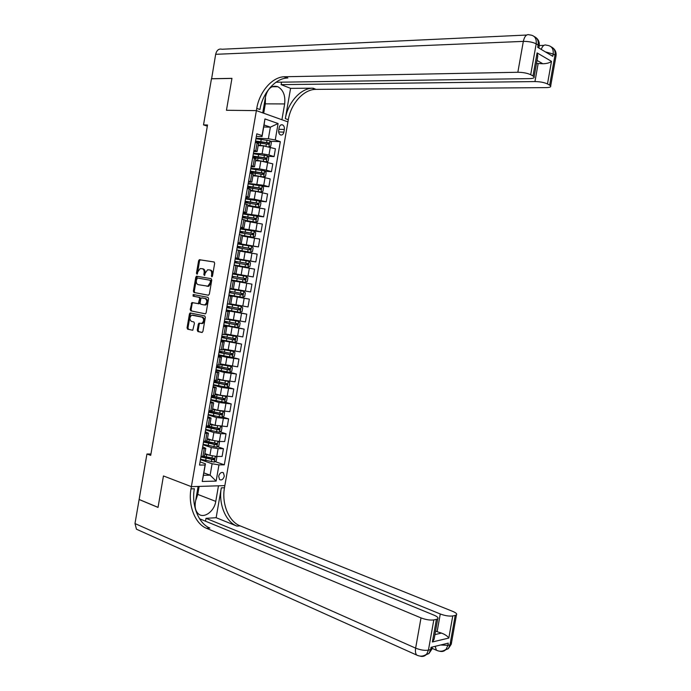 <?xml version="1.0" encoding="UTF-8"?>
<svg xmlns="http://www.w3.org/2000/svg" width="691" height="691" viewBox="0 0 691 691"><rect width="100%" height="100%" fill="white"/><g stroke="black" fill="none" stroke-linecap="round" stroke-linejoin="round"><path stroke-width="1.04" d="M211.757 276.789L212.474 276.046L214.676 263.297L214.063 261.967L199.345 259.704L198.611 260.74L196.451 273.291L197.056 274.197L197.833 271.857L200.157 268.566L202.221 268.695C203.733 269.179 204.363 270.587 204.121 272.928L203.836 274.56L204.458 275.476L205.244 273.118L207.576 269.81L209.684 269.931C211.221 270.423 211.861 271.848 211.619 274.197L211.757 276.789M224.316 476.142L223.426 472.808C221.284 471.867 219.695 473.015 218.667 476.263L219.548 479.58C221.69 480.539 223.279 479.39 224.316 476.142M197.263 330.168L197.859 331.542L201.902 332.466L202.912 331.455L205.348 317.316L204.752 315.951L190.12 312.945L189.446 313.93L187.054 327.845L187.632 329.201L192.763 330.272L194.447 323.302L193.86 321.937L191.476 321.419C189.308 319.527 189.377 317.437 191.701 315.165L201.988 317.1C204.199 318.974 204.147 321.082 201.815 323.397L198.965 323.172L198.3 324.157L197.263 330.168L198.179 330.281L198.766 331.654L202.23 332.44M138.632 530.178L136.464 529.202L134.987 523.553L139.124 499.524L158.032 507.419L163.456 475.952L158.04 507.358L139.133 499.472L146.95 453.996L150.707 455.369L207.525 125.002L203.525 124.898L207.335 126.133M203.525 124.898L211.455 78.791L231.943 78.411L226.458 110.275L256.378 110.62L191.381 486.654L163.456 475.952L191.381 486.654L191.001 488.865C187.943 505.156 195.087 523.838 206.497 528.295L421.009 617.901C425.863 619.723 430.13 620.397 433.81 619.913L428.437 650.127L430.648 649.592L431.046 647.329L448.269 643.131L447.88 645.342L449.979 644.824L455.214 615.431L452.752 615.949L448.813 638.069L432.385 641.965L434.129 639.166L434.656 636.186M208.328 295.23L209.338 294.185L211.783 280.036L211.178 278.689L196.486 276.201L195.778 277.221L193.376 291.153L193.955 292.483L208.328 295.23M208.57 298.685L206.125 312.824L205.452 313.826L190.794 310.855L190.215 309.508L191.917 302.554L198.308 303.66L199.682 298.676L199.086 297.329L193.083 296.163L193.152 294.521L207.965 297.329L208.57 298.685M279.164 127.662L278.706 130.331C278.464 132.517 279.034 134.037 280.425 134.9C282.118 135.401 283.275 134.477 283.88 132.119L284.338 129.459C284.58 127.265 284.001 125.736 282.593 124.881C280.917 124.389 279.769 125.313 279.164 127.662M221.319 487.863C218.33 503.679 225.542 521.791 236.935 526.101L216.145 517.706L221.319 487.863L224.48 487.76L224.851 485.618L191.381 486.654L198.118 486.447L195.372 502.331C194.629 507.358 195.596 511.159 198.274 513.741C203.759 519.079 214.331 511.452 215.765 501.39L218.468 485.816L224.851 485.618L288.311 119.707C290.816 103.996 303.245 89.726 315.26 89.381L546.071 87.619C549.57 87.541 551.107 86.988 550.675 85.96L549.656 85.14L555.003 55.133L553.171 54.036L552.765 56.291L537.71 47.316L538.116 45.001L536.19 43.844L530.705 74.706L532.994 75.967L537.097 52.905L551.496 61.361C549.621 62.872 546.728 63.667 542.832 63.745L537.019 60.419L542.832 63.745M211.463 78.731L231.951 78.351L226.458 110.275L256.378 110.62L287.94 121.884L281.919 119.733L284.657 103.944C285.547 95.643 283.275 89.89 277.834 86.695C271.762 85.019 267.659 88.379 265.517 96.775L262.727 112.883L256.378 110.62L256.767 108.375C259.341 92.128 271.9 77.262 283.984 76.761L517.844 72.27L523.329 41.382L215.661 54.313L211.61 78.791M263.712 126.971L270.38 127.153L264.057 124.976L262.036 136.619L262.07 135.591L256.793 133.838L199.518 465.069L205.072 465.008L205.434 463.808L203.439 475.313L210.124 475.175L212.102 463.747L200.45 459.636M262.07 135.591L264.955 118.93L278.093 123.542L275.251 139.979L268.376 138.727L256.024 138.26M270.336 141.275L280.33 141.672L275.251 139.979M280.33 141.672L224.307 464.818L218.952 464.87L216.145 481.109L202.23 481.472L205.072 465.008M150.94 453.996L146.95 453.996M268.376 138.727L270.38 127.153L278.093 123.542M203.862 472.894L210.124 475.175L216.145 481.109M217.57 446.732L223.443 448.701L222.096 456.457L216.749 456.466L209.917 455.343L204.89 453.598M223.443 448.701L218.106 448.666L211.273 447.543L203.024 444.754M220.04 431.866L226.026 433.784L224.679 441.54L219.349 441.471L212.517 440.34L207.473 438.673M226.026 433.784L220.697 433.672L213.864 432.531L205.598 429.871M222.511 416.993L228.609 418.858L227.27 426.615L215.117 425.328L210.055 423.738M228.609 418.858L216.464 417.519L208.172 414.98M224.972 402.11L231.2 403.924L229.853 411.689L217.708 410.316L212.638 408.796M231.2 403.924L219.064 402.499L210.755 400.072M227.434 387.228L233.791 388.973L232.444 396.746L220.317 395.287L215.229 393.844M233.791 388.973L221.664 387.47L213.329 385.163M229.887 372.337L236.382 374.021L235.035 381.803L222.917 380.257L217.812 378.875M236.382 374.021L224.273 372.432L215.912 370.246M232.081 357.368L238.974 359.07L237.626 366.843L220.403 363.907M238.974 359.07L226.873 357.385L218.494 355.321M233.152 342.157L241.565 344.101L240.218 351.883L222.994 348.938M241.565 344.101L221.077 340.387M231.459 326.368L244.165 329.123L242.817 336.914L225.586 333.952M244.165 329.123L223.659 325.444M227.011 310.147L246.765 314.137L245.409 321.928L228.177 318.957M246.765 314.137L226.242 310.492M229.559 295.437L249.356 299.143L248.009 306.942L230.777 303.954M249.356 299.143L228.833 295.532M245.4 291.075L246.756 283.232L251.956 284.148L250.608 291.947L233.368 288.942M246.756 283.232L234.724 281.133M233.325 273.636L253.208 276.944L232.66 273.377M253.208 276.944L254.556 269.136L237.324 266.113M235.873 258.9L255.808 261.932L235.251 258.399M255.808 261.932L257.164 254.115L239.924 251.083M243.336 244.83L258.408 246.912L237.842 243.405M258.408 246.912L259.764 239.095L242.524 236.046M251.481 230.699L261.017 231.874L255.86 230.682L240.433 228.41M261.017 231.874L262.373 224.057L245.124 220.999M256.197 216.033L263.625 216.844L258.477 215.557L243.033 213.407M263.625 216.844L264.981 209.019L247.732 205.944M247.81 205.46L258.399 207.136L260.308 206.367L260.939 202.757L259.488 201.15L266.234 201.798L254.253 199.207L245.625 198.395M266.234 201.798L267.59 193.964L255.61 191.329L250.332 190.88M262.209 186.199L268.842 186.743L263.72 185.3L248.224 183.374M268.842 186.743L270.198 178.909L258.235 176.188L252.941 175.808M264.921 171.238L271.451 171.679L266.346 170.159L259.496 168.915L250.824 168.345M271.451 171.679L272.807 163.845L260.861 161.029L255.549 160.727M267.633 156.261L274.059 156.607L268.963 155L262.114 153.756L253.424 153.307M274.059 156.607L275.424 148.764L263.478 145.87L258.158 145.637M256.344 136.421L262.036 136.619M253.709 151.657L257.147 151.476L253.942 150.275M251.075 166.885L254.504 166.799L251.282 165.667M248.44 182.113L251.852 182.104L248.622 181.051M245.815 197.324L249.209 197.41L245.97 196.425M243.18 212.526L246.557 212.698L243.31 211.791M240.554 227.728L243.914 227.987L240.658 227.149M237.929 242.912L241.271 243.267L237.998 242.498M235.303 258.097L238.628 258.529L235.346 257.838M232.677 273.265L235.994 273.791L232.694 273.17M228.799 295.705L232.09 296.361L228.773 295.843M226.182 310.855L229.455 311.598L226.13 311.157M223.564 325.997L226.821 326.826L223.478 326.463M220.947 341.129L224.186 342.045L220.835 341.751M218.33 356.254L221.552 357.264L218.192 357.04M215.713 371.369L218.926 372.466L215.549 372.319M213.104 386.476L216.292 387.66L212.914 387.582M210.496 401.583L213.666 402.844L210.271 402.844M207.879 416.673L211.04 418.029L207.637 418.09M205.27 431.754L208.423 433.197L205.002 433.335M202.67 446.827L205.797 448.364L202.368 448.571M200.062 461.899L205.434 463.808M215.091 461.588L224.307 464.818M258.494 143.702L255.333 142.268M255.851 159.008L252.673 157.66M253.2 174.296L250.012 173.052M250.557 189.584L247.352 188.427M247.914 204.856L244.692 203.802M245.279 220.127L242.031 219.168M243.102 217.147L242.999 217.743M242.636 235.389L239.38 234.517M240.528 231.977L240.399 232.772M240.002 250.634L236.728 249.866M237.764 243.845L238.447 244.061M237.972 246.808L237.799 247.793M235.994 273.791L237.367 265.854L234.076 265.197M235.208 258.667L235.847 259.082M235.406 261.621L235.199 262.796M233.359 289.028L234.724 281.107L231.425 280.529M232.642 273.472L233.256 274.085M232.15 276.305L233.238 276.512L232.608 277.799M231.52 279.959L245.374 282.377L231.52 279.967L232.608 280.183L232.116 280.65M233.351 289.037L230.043 288.493M228.859 295.377L229.619 295.074M230.267 291.36L230.043 292.63M230.725 304.256L227.399 303.807M226.303 310.164L227.028 310.06M227.676 306.346L227.477 307.452M228.09 319.467L224.748 319.112M223.746 324.951L224.437 325.038M225.085 321.324L224.92 322.239M225.465 334.669L222.105 334.409M222.493 336.292L222.364 337.018M222.83 349.862L219.462 349.706M219.902 351.253L219.816 351.788M220.204 365.055L216.819 364.986M217.579 380.231L214.175 380.257M214.953 395.399L211.541 395.52M212.336 410.566L208.898 410.774M209.71 425.716L206.264 426.019M207.093 440.858L203.629 441.255M204.476 456L200.995 456.492M212.102 463.747L218.952 464.87M264.057 124.976L264.955 118.93M202.23 481.472L203.439 475.313M212.267 276.538L212.526 274.362C212.768 272.012 212.12 270.596 210.591 270.103L209.684 269.931M202.221 268.695L203.128 268.859C204.631 269.343 205.27 270.751 205.028 273.083L204.769 275.225M214.236 262.019L200.252 259.876L199.518 260.904L197.376 273.938M197.661 276.331L196.676 277.376L194.283 291.3L194.862 292.63L208.509 295.238M210.418 281.151L209.995 280.218L197.35 277.981L196.356 280.425C196.114 282.749 196.745 284.165 198.239 284.675L207.844 286.169L210.116 282.887L210.418 281.151L211.325 281.306L210.902 280.373L209.995 280.218M197.35 277.981L210.902 280.373M206.868 286.255L208.751 286.316L211.023 283.042L210.116 282.887M211.325 281.306L211.023 283.042M205.382 313.844L190.794 310.855M192.91 302.667L192.15 303.686L191.122 309.637L191.701 310.976M198.049 303.695L199.224 303.79L199.906 302.796L200.589 298.814L200.001 297.476L193.083 296.163M194.111 294.651L193.99 296.301M204.052 304.904L204.916 304.826C207.309 302.503 207.386 300.395 205.149 298.512L201.487 297.89L200.796 298.892L200.114 302.883L200.701 304.23L204.052 304.904M204.199 304.93L205.832 304.964C208.224 302.641 208.302 300.533 206.056 298.65L205.149 298.512M201.798 297.864L206.056 298.65M199.915 323.276L199.215 324.269L198.179 330.281M201.15 323.518L202.722 323.518C205.054 321.203 205.115 319.104 202.895 317.221L201.988 317.1M193.264 315.182L202.895 317.221M191.079 313.058L190.362 314.06L187.969 327.957L188.548 329.313L192.746 330.272M268.998 146.742L270.742 146.138L271.373 142.519L269.896 140.757L255.946 138.727M264.903 145.991L258.27 145.006M262.321 145.818L258.227 145.248M255.998 142.484L268.514 144.289L268.825 142.864L255.549 141.016M256.266 141.387L256.085 142.458L255.359 142.078M255.463 141.482L267.521 142.787L268.048 143.892M266.251 161.893L268.134 161.21L268.764 157.591L267.279 155.855L253.338 153.791M266.07 161.849L255.661 160.096M260.395 161.003L255.618 160.312M252.69 157.522L265.897 159.396L266.225 157.971L252.941 156.08M253.666 156.425L253.502 157.384L252.776 157.03M252.871 156.494L264.912 157.876L265.43 158.999M253.502 157.384L254.038 157.591M263.167 176.948L265.525 176.274L266.147 172.655L264.67 170.945L250.738 168.837M263.625 176.982L253.053 175.177M258.754 176.231L253.018 175.367M250.09 172.569L263.28 174.495L263.625 173.078L250.341 171.126M251.075 171.446L250.928 172.292L250.194 171.964M250.28 171.498L262.295 172.966L262.813 174.089M250.876 172.62L250.133 172.335M250.928 172.292L252.094 172.724M250.418 190.414L261.008 192.063L262.917 191.321L263.547 187.71L262.053 186.034L248.138 183.884M261.008 192.063L250.444 190.258M247.49 187.615L260.662 189.584L261.017 188.177L247.741 186.173M248.475 186.466L248.345 187.192L247.611 186.89M247.689 186.484L259.686 188.038L260.196 189.179M248.587 187.702L247.559 187.218M248.345 187.192L250.142 187.874L250.367 186.605M258.451 207.119L259.445 201.107L245.538 198.922M258.399 207.136L247.836 205.322M244.89 202.644L258.054 204.666L258.425 203.258L245.141 201.202M245.875 201.47L245.771 202.083L245.037 201.815M245.098 201.47L257.078 203.102L257.579 204.26M245.771 202.083L247.577 202.713L246.151 202.765M245.625 202.532L244.985 202.083M265.543 96.593L263.262 109.8M197.799 488.269L195.553 501.286M290.583 88.362L285.331 118.645C287.845 102.873 300.291 88.552 312.306 88.189L290.583 88.362L281.116 84.63L281.539 82.169M551.496 61.361L547.479 83.939L549.656 85.14M547.479 83.939C544.275 82.454 540.094 81.659 534.946 81.573L538.159 63.494L542.78 63.745M281.116 84.63L534.946 81.573M215.661 54.313C216.706 50.167 218.822 48.474 222.01 49.242L526.62 35.042M275.977 82.246L529.531 78.627C533.029 78.515 534.558 77.928 534.1 76.856L532.994 75.967M530.705 74.706C527.354 73.142 523.07 72.33 517.844 72.27M256.767 108.375L259.928 109.515C262.502 93.32 275.044 78.515 287.119 78.031L287.085 78.014M536.466 63.537L538.159 63.494M537.278 58.951L537.797 56.075L537.097 52.905M265.456 98.148L265.318 103.84L263.694 113.229M205.503 521.195L205.996 518.336L440.271 613.979C445.073 615.75 449.236 616.398 452.752 615.949M216.145 517.706L205.996 518.336M432.385 641.965L436.401 619.378L433.81 619.913M436.401 619.378L437.749 618.799C438.569 617.806 437.377 616.614 434.173 615.223L199.561 518.751M455.214 615.431L456.457 614.904C457.243 613.945 456.025 612.787 452.812 611.423L240.105 525.868C228.721 521.584 221.5 503.523 224.48 487.76M434.941 634.597L441.497 633.094L437.118 631.695L440.271 613.979M435.572 631.038L437.118 631.695M191.001 488.865L194.352 488.753C191.312 504.991 198.455 523.614 209.865 528.054L206.497 528.295M441.497 633.094C445.116 634.485 447.552 636.143 448.813 638.069M199.138 486.412L197.756 494.402L195.994 499.748M245.21 220.489L255.791 222.2L257.708 221.405L258.33 217.803L256.836 216.179L242.938 213.942M255.791 222.2L245.227 220.386M242.291 217.665L255.445 219.747L255.825 218.339L242.541 216.231M243.284 216.473L243.197 216.974L242.455 216.724M242.506 216.447L254.469 218.157L254.953 219.332M243.197 216.974L245.011 217.544L243.042 217.475M243.068 217.328L242.42 216.948M242.61 235.519L253.182 237.255L255.1 236.434L255.73 232.832L254.228 231.235L240.338 228.963M253.182 237.255L242.627 235.432M239.699 232.686L252.837 234.81L253.226 233.411L239.95 231.243M240.693 231.459L239.881 231.623M239.915 231.416L251.87 233.213L252.336 234.396M240.623 231.848L242.455 232.366L240.485 232.236M240.511 232.124L239.846 231.796M239.475 250.444L250.583 252.301L252.5 251.464L253.122 247.853L251.619 246.29L237.747 243.975M250.583 252.301L238.525 250.237M237.099 247.689L250.228 249.866L250.634 248.475L237.35 246.255M238.101 246.445L237.307 246.523M237.333 246.367L249.261 248.25L249.719 249.46M238.058 246.722L239.889 247.179L237.937 246.989M237.954 246.912L237.281 246.644M234.102 265.024L247.974 267.339L249.9 266.476L250.522 262.874L249.019 261.328L235.147 258.97M247.974 267.339L234.111 264.973M234.085 265.154L235.07 265.387M234.094 265.102L236.253 265.62M234.508 262.692L247.62 264.912L248.034 263.53L234.759 261.25M235.51 261.423L234.733 261.414M234.741 261.319L246.661 263.28L247.093 264.515M235.484 261.578L237.333 261.984L235.389 261.734M235.398 261.682L234.715 261.483M245.374 282.377L247.3 281.479L247.922 277.877L246.411 276.365L232.556 273.964M231.52 279.976L232.211 280.123M231.917 277.687L245.02 279.959L245.443 278.568L232.167 276.245M232.927 276.391L244.061 278.309L244.45 279.579M232.919 276.435L234.767 276.78L232.841 276.469M228.928 294.945L242.774 297.398L244.709 296.474L245.331 292.88L243.811 291.386L229.965 288.95M243.811 291.386L229.973 288.933M229.973 288.898L232.599 289.322L229.982 288.881M229.326 292.664L242.411 294.988L242.852 293.606L229.576 291.231M230.051 292.604L231.969 292.984L230.086 292.785M229.343 292.552L230.068 292.664M242.852 293.606L241.695 293.399L241.211 294.763L229.334 292.63M229.334 292.587L230.103 292.699M226.346 309.922L240.174 312.41L242.109 311.46L242.731 307.866L241.211 306.407L227.374 303.928M241.211 306.407L227.391 303.859M226.734 307.642L239.812 310.009L240.261 308.635L226.985 306.208M227.503 307.322L229.412 307.763L227.503 307.728M226.786 307.365L227.494 307.383M239.112 308.411L238.611 309.775L226.752 307.555M226.769 307.452L227.538 307.538M223.754 324.882L237.574 327.413L239.518 326.446L240.14 322.852L238.611 321.419L227.78 319.51M238.611 321.419L228.09 319.501L229.455 311.598M224.143 322.611L237.212 325.029L237.669 323.656L224.394 321.177M224.955 322.032L226.855 322.542L224.92 322.671M224.221 322.17L224.946 322.127M236.581 323.448L236.011 324.77L224.169 322.472M224.204 322.308L224.972 322.369M221.163 339.842L234.975 342.416L236.918 341.414L237.54 337.821L236.011 336.413L225.482 334.556M236.011 336.413L225.499 334.47M221.561 337.571L234.612 340.032L235.078 338.668L221.811 336.128M222.416 336.742L224.299 337.303L222.338 337.605M221.664 336.966L222.398 336.863M234.033 338.469L233.42 339.765L221.595 337.381M221.63 337.148L222.407 337.191M218.581 354.794L232.383 357.402L234.327 356.383L234.949 352.79L233.42 351.408L222.891 349.542M233.42 351.408L222.908 349.43M218.978 352.522L232.021 355.036L232.496 353.68L219.22 351.08M219.876 351.434L221.751 352.056L219.85 351.995L219.755 352.531M219.107 351.754L219.85 351.589M231.476 353.481L230.82 354.742L219.012 352.289M219.064 351.987L219.85 351.995M215.998 369.728L229.783 372.389L231.735 371.335L232.357 367.75L230.82 366.394L220.299 364.528M230.82 366.394L220.325 364.382M216.395 367.457L229.421 370.03L229.913 368.674L216.637 366.023M216.551 366.532L217.302 366.308M219.073 366.627L217.285 366.8L217.173 367.448M228.92 368.484L228.229 369.72L216.438 367.18M216.499 366.817L217.285 366.8M213.415 384.662L227.192 387.357L229.153 386.286L229.766 382.693L228.229 381.372L217.708 379.497M228.229 381.372L227.322 381.13M226.778 381.043L217.734 379.324M213.813 382.391L226.829 385.008L227.322 383.66L214.055 380.966M216.473 381.587L214.728 381.596L214.599 382.356M213.994 381.302L214.746 381.311M226.354 383.479L225.637 384.688L213.864 382.063M213.942 381.639L214.728 381.596M210.833 399.588L224.601 402.326L226.562 401.221L227.184 397.636L225.637 396.34L215.117 394.457M220.438 395.321L215.151 394.267M211.23 397.325L224.23 399.985L224.739 398.638L211.472 395.891M211.446 396.073L212.033 396.055M213.174 396.366L212.172 396.392L212.025 397.256M223.789 398.457L223.046 399.64L211.291 396.936M211.377 396.453L212.172 396.392M222.312 411.24L212.534 409.418M217.043 410.117L212.569 409.193M223.098 411.335L224.592 412.57L223.979 416.155L222.01 417.278L208.259 414.505M208.647 412.242L221.638 414.954L222.156 413.607L208.898 410.808M210.012 411.154L209.442 412.156M221.215 413.434L220.464 414.591L208.725 411.81M208.82 411.266L209.615 411.171M213.83 424.93L209.986 424.119M216.024 425.587L209.943 424.36M220.61 426.382L222.01 427.496L221.388 431.08L219.418 432.229L205.676 429.413M206.073 427.15L219.056 429.906L219.297 428.472L207.343 426.053M218.65 428.403L217.872 429.534L206.151 426.667M210.738 439.752L207.412 439.027M212.673 440.392L207.36 439.303M218.14 441.402L219.427 442.413L218.805 445.989L216.836 447.172L203.102 444.313M203.491 442.05L216.464 444.857L216.715 443.423L205.849 441.281M216.084 443.363L215.29 444.468L203.586 441.523M207.741 454.583L204.83 453.935M209.658 455.248L204.778 454.229M215.67 456.423L216.844 457.321L216.223 460.897L214.245 462.106L200.528 459.204M200.917 456.941L213.873 459.8L214.124 458.366L204 456.406M213.51 458.306L212.707 459.394L201.185 456.492M209.917 455.343L211.273 447.543M212.517 440.34L213.864 432.531M215.117 425.328L216.464 417.519M217.708 410.316L219.064 402.499M220.317 395.287L221.664 387.47M222.917 380.257L224.273 372.432M225.516 365.211L226.873 357.385M228.125 350.164L229.481 342.33M230.734 335.109L232.081 327.275M233.333 320.037L234.69 312.202M235.942 304.964L237.307 297.121M238.559 289.883L239.915 282.032M241.168 274.785L242.524 266.933M243.785 259.686L245.141 251.835M246.393 244.579L247.758 236.719M249.01 229.464L250.375 221.604M251.628 214.34L252.992 206.471M254.253 199.207L255.61 191.329M256.871 184.065L258.235 176.188M259.496 168.915L260.861 161.029M262.114 153.756L263.478 145.87M255.748 150.837L257.13 142.847M268.963 155L270.328 147.123M266.346 170.159L267.711 162.273M253.087 166.203L254.469 158.213M263.72 185.3L265.085 177.423M250.436 181.56L251.818 173.579M261.094 200.433L262.459 192.564M247.784 196.909L249.157 188.928M258.477 215.557L259.842 207.697M245.124 212.241L246.506 204.268M255.86 230.682L257.216 222.822M242.481 227.572L243.854 219.6M253.243 245.789L254.599 237.937M239.829 242.895L241.202 234.931M250.626 260.896L251.982 253.044M237.177 258.201L238.559 250.246M248.009 275.985L249.373 268.143M234.534 273.506L235.907 265.551M231.882 288.803L233.264 280.848M242.783 306.148L244.148 298.313M229.239 304.092L230.621 296.145M240.174 321.22L241.53 313.386M226.596 319.372L227.978 311.425M237.566 336.275L238.922 328.45M223.962 334.634L225.335 326.696M234.957 351.33L236.313 343.505M221.319 349.896L222.692 341.967M232.357 366.377L233.713 358.551M218.684 365.15L220.058 357.221M229.749 381.406L231.105 373.589M216.05 380.395L217.415 372.466M227.149 396.435L228.505 388.627M213.407 395.632L214.78 387.711M224.549 411.456L225.897 403.648M210.781 410.86L212.146 402.939M221.949 426.468L223.297 418.66M208.146 426.071L209.511 418.159M219.349 441.471L220.697 433.672M205.512 441.281L206.885 433.378M216.749 456.466L218.106 448.666M202.886 456.483L204.251 448.58M278.879 129.303L284.338 129.459M278.663 131.955L283.88 132.119M212.526 274.362L211.619 274.197M204.743 274.724L203.836 274.56M205.028 273.083L204.121 272.928M197.358 273.455L196.451 273.291M199.518 260.904L198.611 260.74M200.511 259.851L199.604 259.678M212.241 276.011L211.334 275.847M194.862 292.63L193.955 292.483M194.283 291.3L193.376 291.153M196.676 277.376L195.778 277.221M191.122 309.637L190.215 309.508M192.15 303.686L191.234 303.548M199.906 302.796L198.991 302.658M200.589 298.814L199.682 298.676M200.001 297.476L199.086 297.329M199.215 324.269L198.3 324.157M193.48 315.208L192.564 315.087M188.548 329.313L187.632 329.201M187.969 327.957L187.054 327.845M190.362 314.06L189.446 313.93M198.766 331.654L197.859 331.542M268.911 146.725L269.939 140.8M260.861 141.525L261.258 139.228M257.596 141.405L257.397 142.579M260.213 145.274L260.611 142.977M266.64 142.406L267.037 140.109M265.992 146.147L266.389 143.866M267.521 142.787L268.764 142.838M266.285 161.875L267.322 155.898M258.244 156.624L258.641 154.335M254.996 156.46L254.789 157.66M257.596 160.372L257.993 158.075M264.022 157.522L264.42 155.225M263.375 161.271L263.772 158.973M264.912 157.876L266.147 157.945M263.668 176.965L264.705 170.988M255.635 171.722L256.033 169.425M252.388 171.506L252.18 172.741M254.988 175.462L255.385 173.165M261.405 172.629L261.803 170.332M260.757 176.378L261.155 174.08M262.295 172.966L263.53 173.044M261.06 192.046L262.096 186.078M253.027 186.803L253.424 184.514M249.788 186.544L249.606 187.624M252.379 190.543L252.776 188.254M258.797 187.727L259.194 185.43M258.149 191.467L258.546 189.179M259.686 188.038L260.913 188.142M250.418 201.884L250.816 199.587M247.188 201.573L247.032 202.489M249.771 205.616L250.168 203.327M256.18 202.817L256.577 200.528M255.532 206.557L255.929 204.268M257.078 203.102L258.304 203.223M285.331 118.645L288.311 119.707M313.049 88.172L315.994 89.364M287.862 78.005L284.727 76.736M545.354 51.877L553.171 54.036C553.664 48.793 551.651 45.882 547.134 45.304L546.624 45.261C544.43 44.31 542.625 45.684 541.208 49.398M551.116 46.833C554.234 48.266 555.529 51.039 555.003 55.133L556.005 56.031L555.84 56.973M523.329 41.382C528.572 41.348 532.856 42.168 536.19 43.844C536.7 38.471 534.67 35.509 530.101 34.956L529.565 34.904C526.663 33.859 524.59 36.018 523.329 41.382M534.152 36.519C537.339 37.953 538.66 40.778 538.116 45.001L539.205 45.977L539.023 46.997M265.318 103.84L284.657 103.944M236.935 526.101L240.105 525.868M134.987 523.553L415.637 648.141L421.009 617.901M431.789 647.147L432.013 648.935L430.648 649.592L428.921 653.565L432.013 648.935L432.35 647.009M136.464 529.202L416.682 655.059C420.197 656.744 423.54 656.433 426.71 654.118L428.437 650.127C424.74 650.723 420.482 650.058 415.637 648.141C415.136 651.293 415.481 653.6 416.682 655.059L419.04 655.932M423.376 655.819L428.921 653.565L426.71 654.118C424.879 656.26 422.633 656.916 419.981 656.087M450.472 642.06L451.24 644.228L449.979 644.824L448.286 648.711L451.24 644.228L456.457 614.904M435.183 646.327L436.418 650.231L438.612 651.026M432.298 648.426L436.418 650.231C439.873 651.829 443.121 651.501 446.179 649.238L447.88 645.342L440.582 645.005M442.853 650.939L448.286 648.711L446.179 649.238C444.365 651.328 442.154 651.976 439.528 651.181M197.756 494.402L215.765 501.39M255.843 222.182L256.871 216.214M247.81 216.948L248.207 214.659M244.597 216.603L244.467 217.337M247.162 220.688L247.559 218.399M253.571 217.898L253.968 215.609M252.923 221.638L253.321 219.349M254.469 218.157L255.696 218.296M253.234 237.238L254.271 231.278M245.201 232.012L245.599 229.723M241.997 231.615L241.893 232.185M244.554 235.743L244.951 233.454M250.963 232.971L251.36 230.682M250.315 236.711L250.712 234.422M251.87 233.213L253.087 233.359M250.626 252.284L251.662 246.324M242.601 247.058L242.999 244.778M241.954 250.79L242.351 248.51M248.354 248.034L248.751 245.746M247.706 251.766L248.104 249.477M249.261 248.25L250.479 248.423M248.026 267.322L249.054 261.371M239.993 262.105L240.39 259.816M239.354 265.836L239.742 263.547M245.746 263.09L246.143 260.801M245.098 266.821L245.495 264.532M246.661 263.28L247.87 263.47M245.417 282.351L246.454 276.4M237.393 277.143L237.79 274.854M236.754 280.866L237.143 278.585M243.146 278.136L243.534 275.856M242.498 281.868L242.895 279.587M244.061 278.309L245.27 278.516M242.817 297.372L243.854 291.429M234.793 292.172L235.19 289.883M234.154 295.895L234.543 293.606M240.537 293.183L240.934 290.894M239.889 296.905L240.287 294.625M241.211 294.763L242.411 294.988M240.218 312.384L241.245 306.441M232.193 307.184L232.591 304.904M231.554 310.907L231.951 308.627M237.937 308.212L238.335 305.923M237.289 311.935L237.687 309.654M238.611 309.775L239.812 310.009M237.618 327.396L238.654 321.453M229.602 322.196L229.991 319.916M226.277 322.507L226.199 322.956M228.954 325.919L229.352 323.638M235.337 323.233L235.735 320.952M234.69 326.955L235.087 324.675M236.011 324.77L237.212 325.029M235.026 342.39L236.054 336.448M227.002 337.199L227.399 334.919M223.72 337.294L223.608 337.916M226.363 340.922L226.752 338.642M232.737 338.245L233.135 335.964M232.09 341.967L232.487 339.687M233.42 339.765L234.612 340.032M232.426 357.377L233.454 351.443M224.411 352.194L224.808 349.914M221.163 352.073L221.025 352.859M223.763 355.908L224.16 353.637M230.138 353.256L230.535 350.976M229.498 356.971L229.887 354.69M230.82 354.742L232.021 355.036M229.835 372.363L230.863 366.429M221.82 367.18L222.208 364.9M218.606 366.843L218.442 367.802M221.172 370.894L221.569 368.614M227.538 368.251L227.935 365.971M226.898 371.974L227.296 369.694M228.229 369.72L229.421 370.03M227.244 387.331L228.272 381.406M219.228 382.158L219.617 379.877M216.058 381.605L215.86 382.728M218.581 385.872L218.978 383.591M224.946 383.246L225.344 380.966M224.307 386.96L224.696 384.68M225.637 384.688L226.829 385.008M224.653 402.3L225.672 396.375M216.637 397.126L217.026 394.855M213.484 396.444L213.277 397.653M215.989 400.84L216.387 398.56M222.355 398.223L222.744 395.943M221.707 401.937L222.105 399.657M223.046 399.64L224.23 399.985M222.061 417.252L223.081 411.335M214.046 412.086L214.443 409.815M210.902 411.387L210.703 412.57M213.407 415.801L213.795 413.52M219.764 413.201L220.153 410.92M219.116 416.906L219.513 414.635M220.464 414.591L221.638 414.954M219.47 432.203L220.481 426.364M211.463 427.038L211.852 424.766M208.319 426.33L208.121 427.479M207.041 426.045L206.868 427.038M210.815 430.743L211.213 428.472M217.173 428.161L217.561 425.924M216.525 431.875L216.922 429.595M217.872 429.534L219.056 429.906M216.888 447.137L217.881 441.385M208.872 441.99L209.269 439.718M205.728 441.281L205.547 442.37M204.415 441.273L204.303 441.912M208.233 445.686L208.63 443.423M214.581 443.121L214.953 440.953M213.942 446.827L214.331 444.555M215.29 444.468L216.464 444.857M214.296 462.072L215.281 456.388M206.289 456.924L206.687 454.652M203.102 456.483L202.973 457.261M205.65 460.621L206.039 458.358M211.99 458.073L212.353 455.974M211.351 461.778L211.748 459.506M212.707 459.394L213.873 459.8M222.2 472.368L223.426 472.808M257.147 151.476L258.529 143.503M254.504 166.799L255.877 158.826M251.852 182.104L253.226 174.149M249.209 197.41L250.583 189.455M246.557 212.698L247.939 204.752M243.914 227.987L245.288 220.04M241.271 243.267L242.645 235.32M238.628 258.529L240.002 250.591M230.716 304.282L232.09 296.361M225.447 334.746L226.821 326.826M222.813 349.957L224.186 342.045M220.187 365.168L221.552 357.264M217.561 380.37L218.926 372.466M214.927 395.563L216.292 387.66M212.301 410.739L213.666 402.844M209.675 425.915L211.04 418.029M207.058 441.083L208.423 433.197M204.432 456.241L205.797 448.364M281.056 124.838L282.593 124.881M200.252 259.876L199.345 259.704M197.393 276.357L196.486 276.201M208.751 286.316L207.844 286.169M192.824 302.684L191.917 302.554M199.224 303.79L198.308 303.66M194.059 294.668L193.152 294.521M205.832 304.964L204.916 304.826M199.872 323.284L198.965 323.172M202.722 323.518L201.815 323.397M191.027 313.075L190.12 312.945M257.968 142.631L258.175 141.448M267.607 142.812L268.825 142.864M255.359 157.721L255.575 156.511M265.007 157.902L266.225 157.971M252.751 172.802L252.966 171.558M262.416 172.992L263.625 173.078M259.825 188.073L261.017 188.177M247.577 202.713L247.767 201.642M257.225 203.145L258.425 203.258M287.119 78.031L283.984 76.761M312.306 88.189L315.26 89.381M537.788 56.075L534.1 76.856M539.274 45.546L543.912 45.364M553.171 48.154C555.529 50.175 556.471 52.801 556.005 56.031L550.675 85.96M536.285 37.884C538.712 39.948 539.688 42.652 539.205 45.977L538.85 47.99M272.029 86.746L277.834 86.695M437.749 618.799L434.129 639.166M245.011 217.544L245.167 216.672M254.634 218.209L255.825 218.339M242.455 232.366L242.567 231.692M252.042 233.264L253.226 233.411M239.889 247.179L239.976 246.704M249.46 248.311L250.634 248.475M246.868 263.349L248.034 263.53M244.277 278.378L245.443 278.568M239.207 308.428L240.261 308.635M226.76 323.077L226.855 322.542M236.978 323.509L237.669 323.656M224.178 338.037L224.299 337.303M234.543 338.547L235.078 338.668M221.586 352.989L221.751 352.056M232.038 353.567L232.496 353.68M219.004 367.932L219.194 366.809M216.421 382.874L216.637 381.622M213.839 397.8L214.046 396.582M211.256 412.726L211.463 411.525M208.673 427.634L208.881 426.468M206.099 442.542L206.298 441.402M203.534 457.356L203.69 456.449"/></g></svg>
